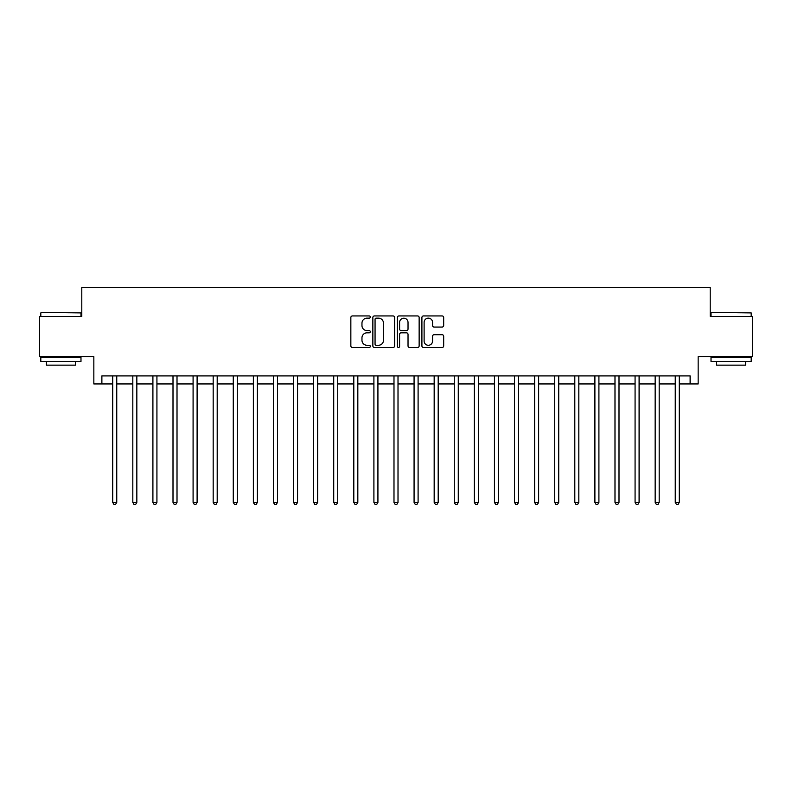 <?xml version="1.0" encoding="UTF-8"?>
<svg xmlns="http://www.w3.org/2000/svg" width="792" height="792" viewBox="0 0 792 792"><rect width="100%" height="100%" fill="white"/><g stroke="black" fill="none" stroke-linecap="round" stroke-linejoin="round"><path stroke-width="1.19" d="M370.29 317.038A1.109 1.109 0 0 0 369.181 315.939L352.42 315.939A1.574 1.574 0 0 0 350.846 317.513L350.846 345.906A1.574 1.574 0 0 0 352.42 347.49L369.181 347.49A1.109 1.109 0 0 0 370.29 346.381A1.109 1.109 0 0 0 369.181 345.282L367.013 345.282A5.049 5.049 0 0 1 361.964 340.233L361.964 337.867A5.049 5.049 0 0 1 367.013 332.818L369.181 332.818A1.109 1.109 0 0 0 370.29 331.709A1.109 1.109 0 0 0 369.181 330.611L367.013 330.611A5.049 5.049 0 0 1 361.964 325.562L361.964 323.195A5.049 5.049 0 0 1 367.013 318.146L369.181 318.146A1.109 1.109 0 0 0 370.29 317.038M442.104 327.056A1.574 1.574 0 0 0 443.678 325.482L443.678 317.513A1.574 1.574 0 0 0 442.104 315.939L423.492 315.939A1.574 1.574 0 0 0 421.908 317.513L421.908 345.906A1.574 1.574 0 0 0 423.492 347.49L442.104 347.49A1.574 1.574 0 0 0 443.678 345.906L443.678 336.283A1.574 1.574 0 0 0 442.104 334.709L434.135 334.709A1.574 1.574 0 0 0 432.561 336.283L432.561 341.055A4.217 4.217 0 0 1 428.343 345.282A4.217 4.217 0 0 1 424.116 341.055L424.116 322.364A4.217 4.217 0 0 1 428.343 318.146A4.217 4.217 0 0 1 432.561 322.364L432.561 325.482A1.574 1.574 0 0 0 434.135 327.056L442.104 327.056M101.881 383.942L101.881 375.913L690.119 375.913L690.119 383.942L698.158 383.942L698.158 356.628L752.4 356.628L752.4 316.444L710.206 316.444L710.206 287.516L81.794 287.516L81.794 316.444L39.6 316.444L39.6 356.628L93.842 356.628L93.842 383.942L112.731 383.942M394.624 317.513A1.574 1.574 0 0 0 393.04 315.939L374.428 315.939A1.574 1.574 0 0 0 372.854 317.513L372.854 345.906A1.574 1.574 0 0 0 374.428 347.49L393.04 347.49A1.574 1.574 0 0 0 394.624 345.906L394.624 317.513M398.96 315.939L417.572 315.939A1.574 1.574 0 0 1 419.146 317.513L419.146 345.906A1.574 1.574 0 0 1 417.572 347.49L409.603 347.49A1.574 1.574 0 0 1 408.028 345.906L408.028 334.392A1.574 1.574 0 0 0 406.454 332.818L401.168 332.818A1.574 1.574 0 0 0 399.594 334.392L399.594 346.381A1.109 1.109 0 0 1 398.485 347.49A1.109 1.109 0 0 1 397.376 346.381L397.376 317.513A1.574 1.574 0 0 1 398.96 315.939M116.751 383.942L132.818 383.942M136.838 383.942L152.905 383.942M156.925 383.942L173.002 383.942M177.012 383.942L193.09 383.942M197.109 383.942L213.177 383.942M217.196 383.942L233.274 383.942M237.283 383.942L253.361 383.942M257.38 383.942L273.448 383.942M277.467 383.942L293.545 383.942M297.554 383.942L313.632 383.942M317.651 383.942L333.719 383.942M337.738 383.942L353.806 383.942M357.826 383.942L373.903 383.942M377.923 383.942L393.99 383.942M398.01 383.942L414.077 383.942M418.097 383.942L434.174 383.942M438.194 383.942L454.262 383.942M458.281 383.942L474.349 383.942M478.368 383.942L494.446 383.942M498.455 383.942L514.533 383.942M518.552 383.942L534.62 383.942M538.639 383.942L554.717 383.942M558.726 383.942L574.804 383.942M578.823 383.942L594.891 383.942M598.91 383.942L614.988 383.942M618.997 383.942L635.075 383.942M639.094 383.942L655.162 383.942M659.182 383.942L675.249 383.942M679.269 383.942L690.119 383.942M376.16 318.146A1.109 1.109 0 0 0 375.062 319.245L375.062 344.173A1.109 1.109 0 0 0 376.16 345.282L378.447 345.282A5.049 5.049 0 0 0 383.496 340.233L383.496 323.195A5.049 5.049 0 0 0 378.447 318.146L376.16 318.146M408.028 322.443A4.217 4.217 0 0 0 403.811 318.226A4.217 4.217 0 0 0 399.594 322.443L399.594 329.026A1.574 1.574 0 0 0 401.168 330.611L406.454 330.611A1.574 1.574 0 0 0 408.028 329.026L408.028 322.443M116.949 375.913L116.86 376.111A1.604 1.604 90 0 0 116.751 376.715L116.751 502.395L112.731 502.395L112.731 376.715A1.604 1.604 90 0 0 112.612 376.111L112.533 375.913M116.751 502.395L115.543 504.484L113.929 504.484L112.731 502.395M137.036 375.913L136.957 376.111A1.604 1.604 90.2 0 0 136.838 376.715L136.838 502.395L132.818 502.395L132.818 376.715A1.604 1.604 90.2 0 0 132.7 376.111L132.62 375.913M136.838 502.395L135.63 504.484L134.026 504.484L132.818 502.395M157.123 375.913L157.044 376.111A1.604 1.604 90.2 0 0 156.925 376.715L156.925 502.395L152.905 502.395L152.905 376.715A1.604 1.604 90.2 0 0 152.797 376.111L152.708 375.913M156.925 502.395L155.717 504.484L154.113 504.484L152.905 502.395M177.22 375.913L177.131 376.111A1.604 1.604 90.2 0 0 177.012 376.715L177.012 502.395L173.002 502.395L173.002 376.715A1.604 1.604 90.2 0 0 172.884 376.111L172.805 375.913M177.012 502.395L175.814 504.484L174.2 504.484L173.002 502.395M197.307 375.913L197.228 376.111A1.604 1.604 90.2 0 0 197.109 376.715L197.109 502.395L193.09 502.395L193.09 376.715A1.604 1.604 90.2 0 0 192.971 376.111L192.892 375.913M197.109 502.395L195.901 504.484L194.297 504.484L193.09 502.395M41.283 312.424L80.982 312.909L41.283 312.424M60.895 361.449L40.808 361.449L40.808 357.43L80.982 357.43L80.982 361.449L60.895 361.449M75.359 361.449L75.359 365.142L46.431 365.142L46.431 361.449M711.493 312.424L751.192 312.909L711.493 312.424M731.105 361.449L711.018 361.449L711.018 357.43L751.192 357.43L751.192 361.449L731.105 361.449M745.569 361.449L745.569 365.142L716.641 365.142L716.641 361.449M217.394 375.913L217.315 376.111A1.604 1.604 90.2 0 0 217.196 376.715L217.196 502.395L213.177 502.395L213.177 376.715A1.604 1.604 90.2 0 0 213.068 376.111L212.979 375.913M217.196 502.395L215.988 504.484L214.385 504.484L213.177 502.395M237.481 375.913L237.402 376.111A1.604 1.604 90.2 0 0 237.283 376.715L237.283 502.395L233.274 502.395L233.274 376.715A1.604 1.604 90.2 0 0 233.155 376.111L233.076 375.913M237.283 502.395L236.085 504.484L234.472 504.484L233.274 502.395M257.578 375.913L257.489 376.111A1.604 1.604 90.2 0 0 257.38 376.715L257.38 502.395L253.361 502.395L253.361 376.715A1.604 1.604 90.2 0 0 253.242 376.111L253.163 375.913M257.38 502.395L256.172 504.484L254.569 504.484L253.361 502.395M277.665 375.913L277.586 376.111A1.604 1.604 90.2 0 0 277.467 376.715L277.467 502.395L273.448 502.395L273.448 376.715A1.604 1.604 90.2 0 0 273.329 376.111L273.25 375.913M277.467 502.395L276.26 504.484L274.656 504.484L273.448 502.395M297.752 375.913L297.673 376.111A1.604 1.604 90.2 0 0 297.554 376.715L297.554 502.395L293.545 502.395L293.545 376.715A1.604 1.604 90.2 0 0 293.426 376.111L293.337 375.913M297.554 502.395L296.357 504.484L294.743 504.484L293.545 502.395M317.849 375.913L317.76 376.111A1.604 1.604 90.2 0 0 317.651 376.715L317.651 502.395L313.632 502.395L313.632 376.715A1.604 1.604 90.2 0 0 313.513 376.111L313.434 375.913M317.651 502.395L316.444 504.484L314.84 504.484L313.632 502.395M337.937 375.913L337.857 376.111A1.604 1.604 90.2 0 0 337.738 376.715L337.738 502.395L333.719 502.395L333.719 376.715A1.604 1.604 90.2 0 0 333.6 376.111L333.521 375.913M337.738 502.395L336.531 504.484L334.927 504.484L333.719 502.395M358.024 375.913L357.944 376.111A1.604 1.604 90.2 0 0 357.826 376.715L357.826 502.395L353.806 502.395L353.806 376.715A1.604 1.604 90.2 0 0 353.697 376.111L353.608 375.913M357.826 502.395L356.628 504.484L355.014 504.484L353.806 502.395M378.121 375.913L378.031 376.111A1.604 1.604 90.2 0 0 377.923 376.715L377.923 502.395L373.903 502.395L373.903 376.715A1.604 1.604 90.2 0 0 373.784 376.111L373.705 375.913M377.923 502.395L376.715 504.484L375.111 504.484L373.903 502.395M398.208 375.913L398.128 376.111A1.604 1.604 90.2 0 0 398.01 376.715L398.01 502.395L393.99 502.395L393.99 376.715A1.604 1.604 90.2 0 0 393.872 376.111L393.792 375.913M398.01 502.395L396.802 504.484L395.198 504.484L393.99 502.395M418.295 375.913L418.216 376.111A1.604 1.604 90.2 0 0 418.097 376.715L418.097 502.395L414.077 502.395L414.077 376.715A1.604 1.604 90.2 0 0 413.968 376.111L413.879 375.913M418.097 502.395L416.889 504.484L415.285 504.484L414.077 502.395M438.392 375.913L438.303 376.111A1.604 1.604 90.2 0 0 438.194 376.715L438.194 502.395L434.174 502.395L434.174 376.715A1.604 1.604 90.2 0 0 434.056 376.111L433.976 375.913M438.194 502.395L436.986 504.484L435.372 504.484L434.174 502.395M458.479 375.913L458.4 376.111A1.604 1.604 90.2 0 0 458.281 376.715L458.281 502.395L454.262 502.395L454.262 376.715A1.604 1.604 90.2 0 0 454.143 376.111L454.063 375.913M458.281 502.395L457.073 504.484L455.469 504.484L454.262 502.395M478.566 375.913L478.487 376.111A1.604 1.604 90.2 0 0 478.368 376.715L478.368 502.395L474.349 502.395L474.349 376.715A1.604 1.604 90.2 0 0 474.24 376.111L474.151 375.913M478.368 502.395L477.16 504.484L475.556 504.484L474.349 502.395M498.663 375.913L498.574 376.111A1.604 1.604 90.2 0 0 498.455 376.715L498.455 502.395L494.446 502.395L494.446 376.715A1.604 1.604 90.2 0 0 494.327 376.111L494.248 375.913M498.455 502.395L497.257 504.484L495.643 504.484L494.446 502.395M518.75 375.913L518.671 376.111A1.604 1.604 90.2 0 0 518.552 376.715L518.552 502.395L514.533 502.395L514.533 376.715A1.604 1.604 90.2 0 0 514.414 376.111L514.335 375.913M518.552 502.395L517.344 504.484L515.74 504.484L514.533 502.395M538.837 375.913L538.758 376.111A1.604 1.604 90.2 0 0 538.639 376.715L538.639 502.395L534.62 502.395L534.62 376.715A1.604 1.604 90.2 0 0 534.511 376.111L534.422 375.913M538.639 502.395L537.431 504.484L535.828 504.484L534.62 502.395M558.924 375.913L558.845 376.111A1.604 1.604 90.2 0 0 558.726 376.715L558.726 502.395L554.717 502.395L554.717 376.715A1.604 1.604 90.2 0 0 554.598 376.111L554.519 375.913M558.726 502.395L557.528 504.484L555.915 504.484L554.717 502.395M579.021 375.913L578.932 376.111A1.604 1.604 90.2 0 0 578.823 376.715L578.823 502.395L574.804 502.395L574.804 376.715A1.604 1.604 90.2 0 0 574.685 376.111L574.606 375.913M578.823 502.395L577.615 504.484L576.012 504.484L574.804 502.395M599.108 375.913L599.029 376.111A1.604 1.604 90.2 0 0 598.91 376.715L598.91 502.395L594.891 502.395L594.891 376.715A1.604 1.604 90.2 0 0 594.772 376.111L594.693 375.913M598.91 502.395L597.703 504.484L596.099 504.484L594.891 502.395M619.196 375.913L619.116 376.111A1.604 1.604 90.2 0 0 618.997 376.715L618.997 502.395L614.988 502.395L614.988 376.715A1.604 1.604 90.2 0 0 614.869 376.111L614.78 375.913M618.997 502.395L617.8 504.484L616.186 504.484L614.988 502.395M639.293 375.913L639.203 376.111A1.604 1.604 90.2 0 0 639.094 376.715L639.094 502.395L635.075 502.395L635.075 376.715A1.604 1.604 90.2 0 0 634.956 376.111L634.877 375.913M639.094 502.395L637.887 504.484L636.283 504.484L635.075 502.395M659.38 375.913L659.3 376.111A1.604 1.604 90.2 0 0 659.182 376.715L659.182 502.395L655.162 502.395L655.162 376.715A1.604 1.604 90.2 0 0 655.043 376.111L654.964 375.913M659.182 502.395L657.974 504.484L656.37 504.484L655.162 502.395M679.467 375.913L679.388 376.111A1.604 1.604 90.2 0 0 679.269 376.715L679.269 502.395L675.249 502.395L675.249 376.715A1.604 1.604 90.2 0 0 675.14 376.111L675.051 375.913M679.269 502.395L678.071 504.484L676.457 504.484L675.249 502.395M40.808 316.444L40.808 312.909M49.965 357.43L49.965 356.628M71.825 357.43L71.825 356.628M80.982 316.444L80.982 312.909M711.018 316.444L711.018 312.909M720.176 357.43L720.176 356.628M742.035 357.43L742.035 356.628M751.192 316.444L751.192 312.909"/></g></svg>

